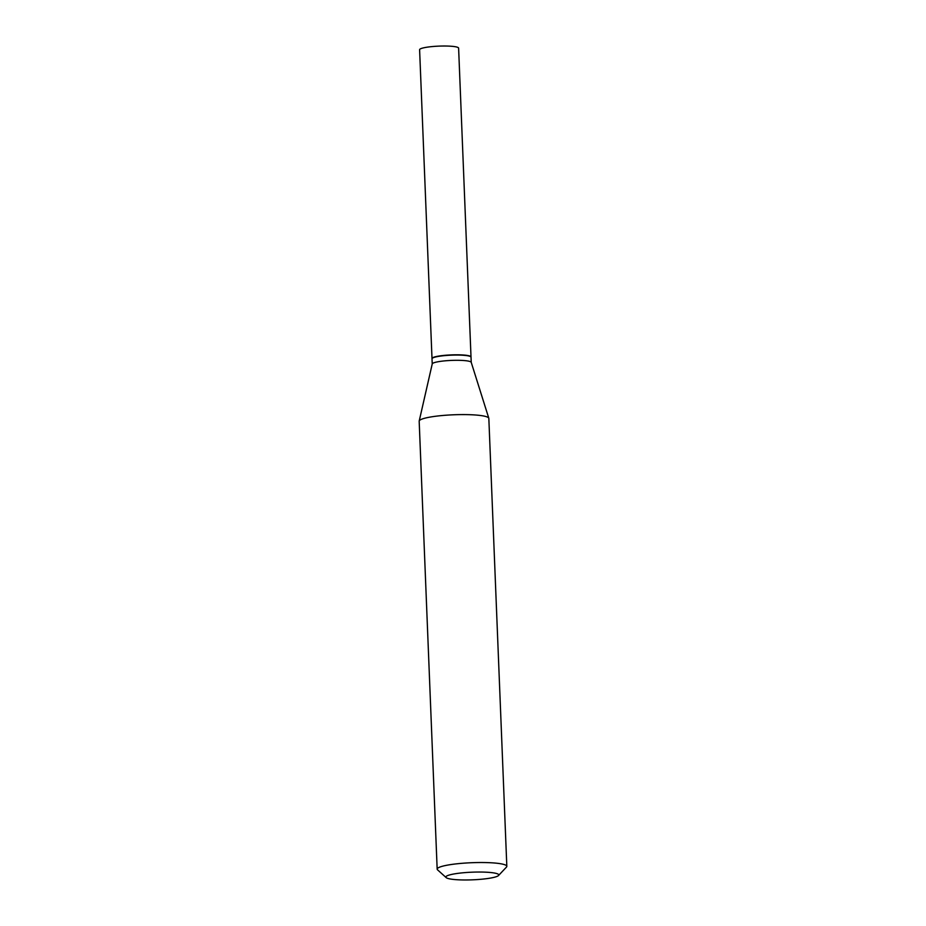 <?xml version="1.0" encoding="UTF-8"?>
<svg xmlns="http://www.w3.org/2000/svg" width="926" height="926" viewBox="0 0 926 926"><rect width="100%" height="100%" fill="white"/><g stroke="black" fill="none" stroke-linecap="round" stroke-linejoin="round"><path stroke-width="1.39" d="M470.998 357.066A19.515 2.813 177.7 0 0 471.01 356.927L458.613 48.152A19.515 2.813 177.7 0 0 457.398 47.238A19.515 2.813 177.7 0 0 435.614 46.3A19.515 2.813 177.7 0 0 419.605 49.715L432.002 358.489A19.515 2.813 177.7 0 0 432.037 358.628M471.01 356.927A19.515 2.813 177.7 0 0 469.795 356.012A19.515 2.813 177.7 0 0 448.01 355.075A19.515 2.813 177.7 0 0 432.002 358.489M498.535 875.51A26.484 3.82 177.7 0 0 497.146 873.704A26.484 3.82 177.7 0 0 465.685 872.558A26.484 3.82 177.7 0 0 446.17 877.617A26.484 3.82 177.7 0 0 447.513 878.311A26.484 3.82 177.7 0 0 475.154 879.7A26.484 3.82 177.7 0 0 498.535 875.51L506.476 867.083A34.852 5.035 177.7 0 0 506.823 866.342L488.835 418.413A34.852 5.035 177.7 0 0 488.801 418.216A34.852 5.035 177.7 0 0 486.659 416.781A34.852 5.035 177.7 0 0 448.427 415.056A34.852 5.035 177.7 0 0 419.2 421.017L432.245 363.895A19.515 2.813 177.7 0 1 448.612 360.561A19.515 2.813 177.7 0 1 470.014 361.522A19.515 2.813 177.7 0 1 471.218 362.332A19.515 2.813 177.7 0 1 471.23 362.436L471.021 357.204A19.515 2.813 177.7 0 0 470.802 356.799A19.515 2.813 177.7 0 0 469.806 356.29A19.515 2.813 177.7 0 0 449.434 355.26A19.515 2.813 177.7 0 0 432.21 358.35A19.515 2.813 177.7 0 0 432.014 358.767L432.222 363.953M470.802 356.799L470.512 356.545A19.238 2.778 177.7 0 0 469.54 356.035A19.238 2.778 177.7 0 0 449.457 355.028A19.238 2.778 177.7 0 0 432.477 358.073L432.21 358.35M506.823 866.342A34.852 5.035 177.7 0 0 504.647 864.699A34.852 5.035 177.7 0 0 465.743 863.032A34.852 5.035 177.7 0 0 437.165 869.132A34.852 5.035 177.7 0 0 437.57 869.85L446.17 877.617M419.2 421.017A34.852 5.035 177.7 0 0 419.177 421.214L437.165 869.132M471.218 362.332L488.801 418.216"/></g></svg>
